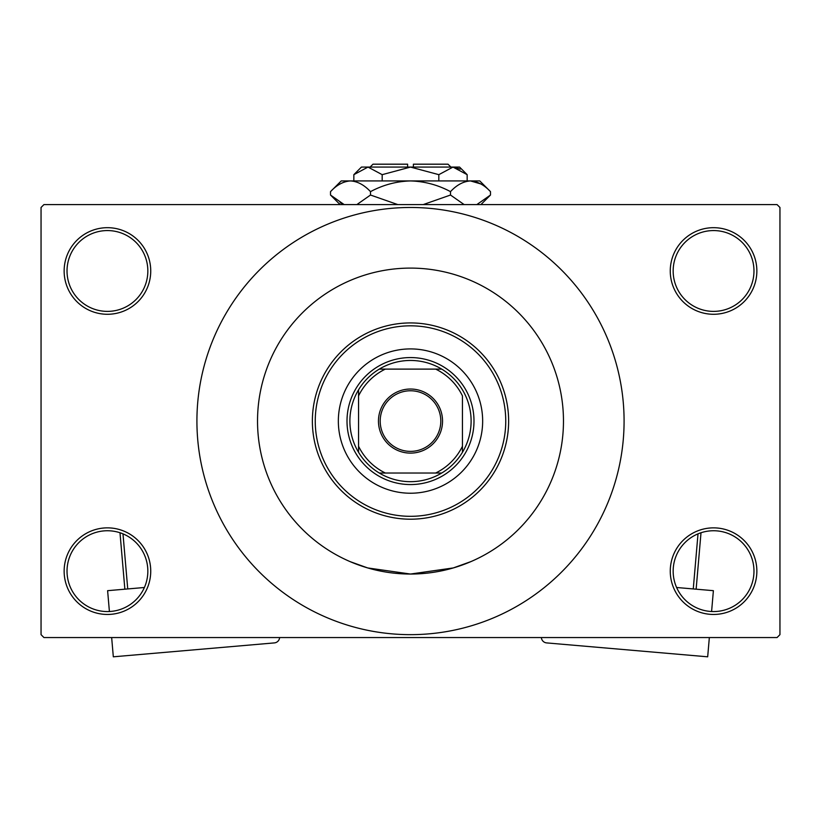 <?xml version="1.0" encoding="UTF-8"?>
<svg xmlns="http://www.w3.org/2000/svg" width="821" height="821" viewBox="0 0 821 821"><rect width="100%" height="100%" fill="white"/><g stroke="black" fill="none" stroke-linecap="round" stroke-linejoin="round"><path stroke-width="1.23" d="M670.264 571.159A43.297 43.297 0 0 1 713.562 527.862A43.297 43.297 0 0 1 756.859 571.159A43.297 43.297 0 0 1 713.562 614.457A43.297 43.297 0 0 1 670.264 571.159M753.976 571.159A40.403 40.403 0 0 0 713.562 530.746A40.403 40.403 0 0 0 673.158 571.159A40.403 40.403 0 0 0 713.562 611.563A40.403 40.403 0 0 0 753.976 571.159M64.141 571.159A43.297 43.297 0 0 1 107.438 527.862A43.297 43.297 0 0 1 150.736 571.159A43.297 43.297 0 0 1 107.438 614.457A43.297 43.297 0 0 1 64.141 571.159M147.842 571.159A40.403 40.403 0 0 0 107.438 530.746A40.403 40.403 0 0 0 67.024 571.159A40.403 40.403 0 0 0 107.438 611.563A40.403 40.403 0 0 0 147.842 571.159M64.141 270.981A43.297 43.297 0 0 1 107.438 227.684A43.297 43.297 0 0 1 150.736 270.981A43.297 43.297 0 0 1 107.438 314.279A43.297 43.297 0 0 1 64.141 270.981M147.842 270.981A40.403 40.403 0 0 0 107.438 230.568A40.403 40.403 0 0 0 67.024 270.981A40.403 40.403 0 0 0 107.438 311.385A40.403 40.403 0 0 0 147.842 270.981M670.264 270.981A43.297 43.297 0 0 1 713.562 227.684A43.297 43.297 0 0 1 756.859 270.981A43.297 43.297 0 0 1 713.562 314.279A43.297 43.297 0 0 1 670.264 270.981M753.976 270.981A40.403 40.403 0 0 0 713.562 230.568A40.403 40.403 0 0 0 673.158 270.981A40.403 40.403 0 0 0 713.562 311.385A40.403 40.403 0 0 0 753.976 270.981M470.997 561.574L453.284 567.937L410.49 574.043L367.695 567.937L350.444 561.759M563.473 421.07A152.973 152.973 0 0 0 410.5 268.098A152.973 152.973 0 0 0 257.527 421.07A152.973 152.973 0 0 0 410.5 574.043A152.973 152.973 0 0 0 563.473 421.07A152.973 152.973 0 0 0 410.5 268.098A152.973 152.973 0 0 0 257.527 421.07A152.973 152.973 0 0 0 410.5 574.043A152.973 152.973 0 0 0 563.473 421.07M196.917 421.07A213.583 213.583 0 0 0 410.5 634.654A213.583 213.583 0 0 0 624.083 421.07A213.583 213.583 0 0 0 410.5 207.477A213.583 213.583 0 0 0 196.917 421.07M777.066 637.548L43.934 637.548L41.05 634.654L41.05 207.477L43.934 204.593L777.066 204.593L779.95 207.477L779.95 634.654L777.066 637.548M410.5 389.031A32.04 32.04 0 0 1 442.54 421.07A32.04 32.04 0 0 1 410.5 453.11A32.04 32.04 0 0 1 378.46 421.07A32.04 32.04 0 0 1 410.5 389.031M410.5 451.376A30.305 30.305 0 0 0 440.805 421.07A30.305 30.305 0 0 0 410.5 390.765A30.305 30.305 0 0 0 380.195 421.07A30.305 30.305 0 0 0 410.5 451.376M410.5 360.46A60.61 60.61 0 0 0 379.281 369.111L385.336 369.111L379.281 369.111A60.61 60.61 0 0 0 358.551 452.289L358.551 446.234L358.551 452.289A60.61 60.61 0 0 0 441.719 473.019L435.664 473.019L441.719 473.019A60.61 60.61 0 0 0 462.449 452.289L462.449 395.907A57.727 57.727 0 0 0 435.664 369.111L385.336 369.111A57.727 57.727 0 0 0 358.551 395.907L358.551 446.234A57.727 57.727 0 0 0 385.336 473.019L435.664 473.019A57.727 57.727 0 0 0 462.449 446.234L462.449 452.289A60.61 60.61 0 0 0 441.719 369.111L435.664 369.111L441.719 369.111A60.61 60.61 0 0 0 410.5 360.46M410.5 484.564A63.494 63.494 0 0 1 347.006 421.07A63.494 63.494 0 0 1 410.5 357.566A63.494 63.494 0 0 1 473.994 421.07A63.494 63.494 0 0 1 410.5 484.564M379.281 473.019L385.336 473.019L379.281 473.019M358.551 389.852L358.551 395.907L358.551 389.852M482.656 421.07A72.156 72.156 0 0 0 410.5 348.915A72.156 72.156 0 0 0 338.344 421.07A72.156 72.156 0 0 0 410.5 493.226A72.156 72.156 0 0 0 482.656 421.07M315.254 421.07A95.246 95.246 0 0 0 410.5 516.317A95.246 95.246 0 0 0 505.746 421.07A95.246 95.246 0 0 0 410.5 325.824A95.246 95.246 0 0 0 315.254 421.07M508.63 421.07A98.13 98.13 0 0 1 410.5 519.2A98.13 98.13 0 0 1 312.37 421.07A98.13 98.13 0 0 1 410.5 322.93A98.13 98.13 0 0 1 508.63 421.07M144.393 587.497L107.613 590.679L109.409 611.522M279.622 637.548A5.768 5.768 0 0 1 274.358 642.905L113.319 656.81L111.656 637.548M124.864 589.18L119.989 532.747M122.986 533.866L127.737 588.934M676.607 587.497L713.387 590.679L711.591 611.522M541.378 637.548A5.768 5.768 0 0 0 546.642 642.905L707.681 656.81L709.344 637.548M693.263 588.934L698.014 533.866M701.011 532.747L696.136 589.18M413.384 167.074L413.384 164.19L448.02 164.19L450.903 167.074M353.841 174.668L368.003 167.074L361.435 167.074L353.841 174.668L353.841 180.928M382.175 180.928L382.175 174.668L368.003 167.074L366.053 167.227M382.175 174.668L410.5 167.074L438.825 174.668L438.825 180.928M438.825 174.668L452.997 167.074L467.159 174.668L467.159 180.928M460.242 169.167L454.947 167.227M340.233 202.766L344.163 204.593L330.514 195.029L330.514 191.642L341.228 180.928L479.772 180.928L490.486 191.642L490.486 195.029L476.837 204.593M330.514 191.642C336.733 184.941 343.404 181.369 350.505 180.928L347.745 181.143M350.505 180.928C357.535 181.338 364.196 184.91 370.507 191.642L370.507 195.029L356.858 204.593M370.507 191.642C383.058 184.92 396.389 181.349 410.5 180.928C424.642 181.359 437.973 184.93 450.493 191.642L450.493 195.029L423.195 204.593M397.805 204.593L370.507 195.029M450.493 191.642C456.722 184.941 463.383 181.369 470.495 180.928C477.514 181.338 484.185 184.91 490.486 191.642M464.152 204.593L450.493 195.029M480.767 183.914L470.495 180.928M368.003 167.074L459.565 167.074L467.159 174.668M370.097 167.074L372.98 164.19L407.616 164.19L407.616 167.074M480.921 204.593L490.486 195.029M340.079 204.593L330.514 195.029"/></g></svg>
